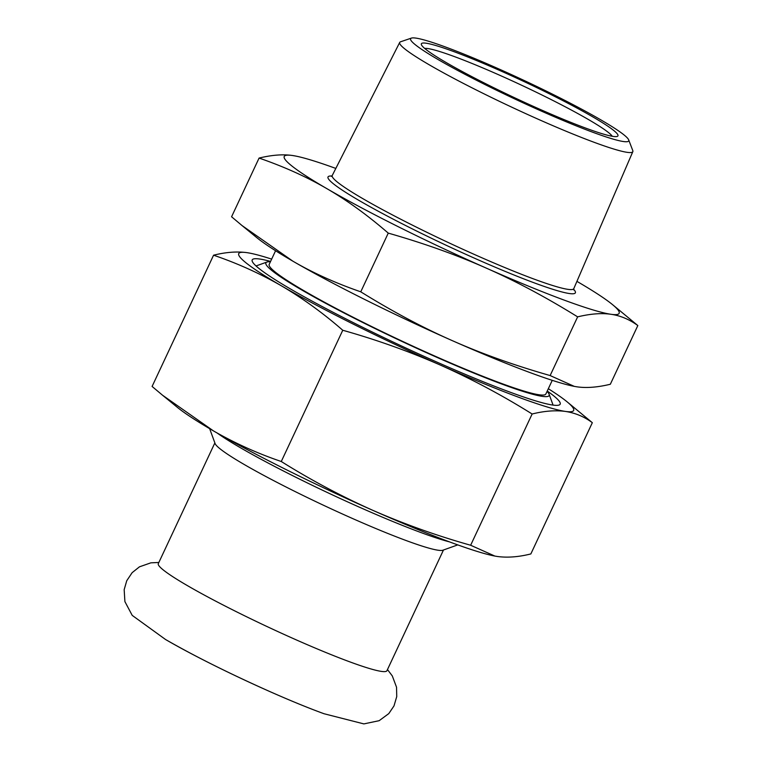 <?xml version="1.0" encoding="UTF-8"?>
<svg xmlns="http://www.w3.org/2000/svg" width="762" height="762" viewBox="0 0 762 762"><rect width="100%" height="100%" fill="white"/><g stroke="black" fill="none" stroke-linecap="round" stroke-linejoin="round"><path stroke-width="1.14" d="M214.865 442.913L158.305 563.642A126.225 10.849 25.1 0 0 296.161 639.832A126.225 10.849 25.1 0 0 386.925 670.731L443.474 550.002M547.078 391.392A156.381 13.44 -154.9 0 1 549.097 394.23A156.381 13.44 -154.9 0 1 436.693 357.254A156.381 13.44 -154.9 0 1 266.929 262.052A156.381 13.44 -154.9 0 1 270.405 261.785M411.423 38.1L400.574 41.786A128.721 11.068 25.1 0 0 399.707 42.443A128.721 11.068 25.1 0 0 540.268 120.158A128.721 11.068 25.1 0 0 632.831 151.638A128.721 11.068 25.1 0 0 632.774 150.562L628.669 139.865A120.425 10.354 -154.9 0 1 542.115 111.423A120.425 10.354 -154.9 0 1 411.423 38.1A120.425 10.354 -154.9 0 1 524.046 80.439A120.425 10.354 -154.9 0 1 628.669 139.865M335.823 168.431A184.918 15.897 25.1 0 0 295.332 155.991A184.918 15.897 25.1 0 0 292.418 155.496A184.918 15.897 25.1 0 0 326.908 188.671A184.918 15.897 25.1 0 0 486.185 268.072A184.918 15.897 25.1 0 0 610.972 314.287A184.918 15.897 25.1 0 0 612.4 304.524A184.918 15.897 25.1 0 0 576.929 281.368M539.896 109.29A108.537 9.335 25.1 0 0 617.239 136.417A108.537 9.335 25.1 0 0 523.608 81.363A108.537 9.335 25.1 0 0 421.386 44.672A108.537 9.335 25.1 0 0 539.896 109.29M424.682 48.416A104.518 8.982 -154.9 0 1 498.462 74.695A104.518 8.982 -154.9 0 1 612.257 136.274M275.577 250.746L269.186 264.395A152.762 13.135 25.1 0 0 436.016 356.597A152.762 13.135 25.1 0 0 545.859 393.992L552.25 380.343M577.634 316.859L550.135 375.561C514.426 365.369 481.784 353.72 452.209 340.604C422.615 327.555 392.135 311.287 360.759 291.817C335.709 283.169 313.096 272.958 292.932 261.214L242.049 225.571L231.581 216.77L259.08 158.067C284.131 166.726 306.743 176.927 326.908 188.671C347.101 200.377 367.551 215.189 388.258 233.115C423.977 243.316 456.619 254.965 486.185 268.072C515.788 281.13 546.268 297.39 577.634 316.859C590.474 313.763 601.58 312.906 610.972 314.287C620.392 315.62 629.345 319.373 637.832 325.555L612.4 304.524M360.759 291.817L388.258 233.115M637.832 325.555L610.333 384.258C597.503 387.353 586.388 388.21 576.996 386.829L574.319 386.382L550.135 375.561M295.199 155.972L292.418 155.496C283.026 154.115 271.91 154.972 259.08 158.067M242.049 225.571L257.004 237.801A184.918 15.897 25.1 0 0 292.932 261.214A184.918 15.897 25.1 0 0 452.209 340.604A184.918 15.897 25.1 0 0 574.081 386.334A184.918 15.897 25.1 0 0 574.205 386.353M271.653 259.118A184.918 15.897 25.1 0 0 249.822 253.136A184.918 15.897 25.1 0 0 246.907 252.641A184.918 15.897 25.1 0 0 281.407 285.817C302.819 298.409 323.269 313.22 342.757 330.26L281.273 461.505C257.585 453.457 234.972 443.255 213.446 430.892L162.573 395.249L177.527 407.48A184.918 15.897 25.1 0 0 213.446 430.892A184.918 15.897 25.1 0 0 372.723 510.292A184.918 15.897 25.1 0 0 494.595 556.012A184.918 15.897 25.1 0 0 494.728 556.041M270.577 261.423A170.05 14.621 25.1 0 0 252.241 261.309A170.05 14.621 25.1 0 0 437.912 362.541A170.05 14.621 25.1 0 0 559.07 405.041A170.05 14.621 25.1 0 0 547.249 391.02M162.573 395.249L152.095 386.448L213.57 255.203C237.268 263.252 259.88 273.453 281.407 285.817A184.918 15.897 25.1 0 0 440.684 365.217A184.918 15.897 25.1 0 0 565.471 411.432A184.918 15.897 25.1 0 0 566.899 401.66A184.918 15.897 25.1 0 0 548.326 388.725M249.698 253.108L246.907 252.641C236.849 251.308 225.743 252.165 213.57 255.203M342.757 330.26C376.514 339.757 409.156 351.406 440.684 365.217C472.107 379.247 502.587 395.507 532.133 414.004C544.297 410.956 555.412 410.099 565.471 411.432C575.424 412.994 584.368 416.747 592.331 422.691L566.899 401.66M592.331 422.691L530.847 553.936C518.684 556.984 507.568 557.841 497.51 556.508L494.833 556.06L470.649 545.249C436.902 535.743 404.26 524.094 372.723 510.292C341.3 496.252 310.82 479.993 281.273 461.505M470.649 545.249L532.133 414.004M217.275 433.102A140.703 12.097 25.1 0 0 361.731 508.216A140.703 12.097 25.1 0 0 449.466 541.868M209.645 428.673L215.094 443.532A126.225 10.849 25.1 0 0 352.911 518.674A126.225 10.849 25.1 0 0 442.855 550.221L457.752 544.897M270.443 691.829A121.196 10.42 25.1 0 0 324.031 713.737C308.781 708.184 290.903 700.869 270.405 691.82C229.267 673.484 194.31 656.034 165.525 639.489A121.196 10.42 25.1 0 0 270.443 691.829M331.87 176.012A136.579 11.744 25.1 0 0 477.174 259.394A136.579 11.744 25.1 0 0 573.634 289.265M632.831 151.638L573.796 288.627A133.369 11.468 -154.9 0 1 477.888 256.013A133.369 11.468 -154.9 0 1 332.251 175.479L331.337 176.384M158.858 562.47L150.876 562.832L139.465 566.823L132.131 572.681L126.74 580.739L124.168 589.664L124.901 601.599L132.217 615.391L165.525 639.489M387.477 669.56L392.297 675.923L396.545 687.248L396.735 696.63L393.992 705.926L388.782 713.613L379.152 720.69L363.865 723.9L324.031 713.737M266.929 262.052L256.022 265.957M549.097 394.23L553.079 405.108M573.796 288.627L573.691 289.912M399.707 42.443L332.251 175.479"/></g></svg>
